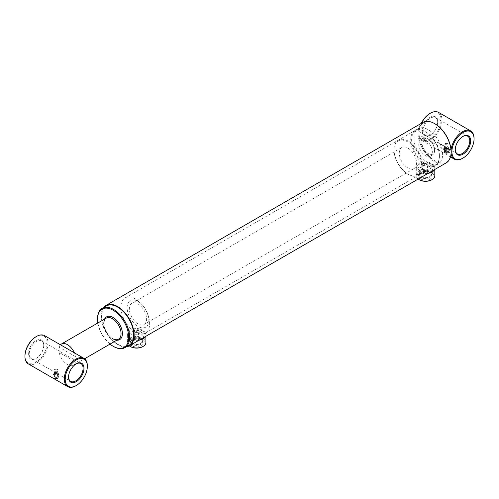 <?xml version="1.0" encoding="UTF-8"?>
<svg xmlns="http://www.w3.org/2000/svg" width="499" height="499" viewBox="0 0 499 499"><rect width="100%" height="100%" fill="white"/><g stroke="black" fill="none" stroke-linecap="round" stroke-linejoin="round"><path stroke-width="0.37" stroke-dasharray="2.5 1.87" d="M445.339 143.506L447.603 143.406L448.071 144.111L447.603 144.81L445.339 144.71L444.871 144.111L445.339 143.506M445.339 148.44L447.603 148.378L448.071 149.064L447.603 149.744L445.339 149.681L444.871 149.064L445.339 148.44M451.059 153.124A16.305 9.412 -60 0 1 451.046 152.944L451.084 151.939M429.97 113.46A15.662 9.044 -60 0 1 441.047 119.86A15.662 9.044 -60 0 1 429.97 139.046A15.662 9.044 -60 0 1 418.892 132.647A15.662 9.044 -60 0 1 421.25 123.39M421.487 123.259A16.305 9.412 120 0 0 418.942 131.867L418.942 134.412A16.305 9.412 120 0 0 422.266 140.637A16.305 9.412 120 0 0 430.419 139.826A16.305 9.412 120 0 0 441.072 125.461A16.305 9.412 120 0 0 438.571 112.394M430.419 134.892L429.97 135.154A10.903 6.294 120 0 0 437.679 121.8A10.903 6.294 120 0 0 429.97 117.352A10.903 6.294 120 0 0 422.26 130.701A10.903 6.294 120 0 0 429.97 135.154L430.419 134.892A10.261 5.926 -60 0 1 425.285 135.404A10.261 5.926 -60 0 1 423.713 127.176A10.261 5.926 -60 0 1 430.419 118.132A10.261 5.926 -60 0 1 435.552 117.627A10.261 5.926 -60 0 1 437.679 122.324A10.261 5.926 -60 0 1 430.419 134.892M462.741 136.545A10.261 5.926 120 0 0 462.523 136.67L462.972 136.408L462.523 136.67A10.261 5.926 120 0 0 455.263 149.238A10.261 5.926 120 0 0 455.269 149.494M451.046 152.944L451.015 153.28A22.698 13.105 60 0 1 435.028 160.921A22.698 13.105 60 0 1 419.048 134.817L451.015 153.28M419.048 134.817L418.942 134.412M474.05 138.391A16.305 9.412 -60 0 1 462.523 158.358M134.125 330.282L134.075 331.28L134.817 330.07L138.435 330.201L139.184 331.18L138.435 332.153L136.464 332.658L137.163 332.035A2.557 1.478 180 0 1 134.069 330.588A2.557 1.478 180 0 1 134.125 330.282L137.163 332.035M138.435 334.654L139.184 333.669L138.435 332.677L134.817 332.565L134.069 333.669L134.817 334.767L138.435 334.654M139.102 340.187A9.269 5.352 180 0 1 130.071 338.815A9.269 5.352 180 0 1 127.357 335.029A9.269 5.352 180 0 1 127.732 333.519A9.269 5.352 180 0 1 143.182 331.242A9.269 5.352 180 0 1 145.521 333.519A9.269 5.352 180 0 1 145.895 335.029A9.269 5.352 180 0 1 145.558 336.457M129.272 345.863A9.269 5.352 180 0 1 127.357 342.601A9.269 5.352 180 0 1 133.077 337.655A9.269 5.352 180 0 1 143.182 338.815A9.269 5.352 180 0 1 145.895 342.601M130.52 346.643A8.633 4.984 180 0 1 130.52 339.594A8.633 4.984 180 0 1 142.733 339.594A8.633 4.984 180 0 1 142.733 346.643M131.967 345.807A6.587 3.805 180 0 1 130.158 342.401A6.587 3.805 180 0 1 134.699 339.482A6.587 3.805 180 0 1 141.286 340.43A6.587 3.805 180 0 1 143.094 342.401A6.587 3.805 180 0 1 139.714 346.481A6.587 3.805 180 0 1 131.967 345.807M132.272 344.329A6.156 3.555 180 0 1 130.582 341.141A6.156 3.555 180 0 1 132.272 339.301A6.156 3.555 180 0 1 140.98 339.301L140.98 339.301A6.156 3.555 180 0 1 142.67 341.141A6.156 3.555 180 0 1 139.514 344.952A6.156 3.555 180 0 1 132.272 344.329M140.543 339.052L140.98 339.301L140.543 339.052A5.539 3.2 180 0 1 142.165 341.31A5.539 3.2 180 0 1 138.747 344.266A5.539 3.2 180 0 1 132.709 343.574A5.539 3.2 180 0 1 131.087 341.31A5.539 3.2 180 0 1 132.709 339.052A5.539 3.2 180 0 1 140.543 339.052M131.087 333.519L128.542 334.985L130.52 337.249L133.982 338.129L136.533 336.663L132.709 335.983L131.087 333.519A5.539 3.2 180 0 1 131.087 333.463A5.539 3.2 180 0 1 136.72 330.263L140.543 331.461L142.165 333.407L144.71 331.935L142.733 330.201L139.271 328.791L136.72 330.263M144.71 331.935A8.508 4.909 180 0 1 144.791 332.078A8.508 4.909 180 0 1 142.552 336.987A8.508 4.909 180 0 1 133.982 338.129M427.119 163.529L427.868 164.508L427.119 165.487L423.501 165.618L422.753 164.508L423.501 163.398L427.119 163.529M427.119 167.982L427.868 166.997L427.119 166.011L423.501 165.893L422.753 166.997L423.501 168.094L427.119 167.982M428.011 173.384A9.269 5.352 180 0 1 418.979 172.012A9.269 5.352 180 0 1 416.266 168.225A9.269 5.352 180 0 1 416.64 166.716A9.269 5.352 180 0 1 432.09 164.439A9.269 5.352 180 0 1 434.429 166.716A9.269 5.352 180 0 1 434.81 168.225A9.269 5.352 180 0 1 434.473 169.654M418.187 179.06A9.269 5.352 180 0 1 416.266 175.798A9.269 5.352 180 0 1 421.986 170.851A9.269 5.352 180 0 1 432.09 172.012A9.269 5.352 180 0 1 434.81 175.798M419.434 179.846A8.633 4.984 180 0 1 419.434 172.797A8.633 4.984 180 0 1 431.641 172.797A8.633 4.984 180 0 1 431.641 179.846M420.882 179.01A6.587 3.805 180 0 1 419.073 175.598A6.587 3.805 180 0 1 423.607 172.685A6.587 3.805 180 0 1 430.194 173.633A6.587 3.805 180 0 1 432.003 175.598A6.587 3.805 180 0 1 428.622 179.677A6.587 3.805 180 0 1 420.882 179.01M421.181 177.525A6.156 3.555 180 0 1 419.491 174.338A6.156 3.555 180 0 1 421.181 172.498A6.156 3.555 180 0 1 429.889 172.498L429.889 172.498A6.156 3.555 180 0 1 431.585 174.338A6.156 3.555 180 0 1 428.423 178.155A6.156 3.555 180 0 1 421.181 177.525M429.452 172.249L429.889 172.498L429.452 172.249A5.539 3.2 180 0 1 431.08 174.513A5.539 3.2 180 0 1 427.655 177.463A5.539 3.2 180 0 1 421.618 176.771A5.539 3.2 180 0 1 419.996 174.513A5.539 3.2 180 0 1 421.618 172.249A5.539 3.2 180 0 1 429.452 172.249M419.996 166.716L417.451 168.188L419.428 170.446L422.896 171.332L425.441 169.86L421.618 169.186L419.996 166.716A5.539 3.2 180 0 1 419.996 166.66A5.539 3.2 180 0 1 425.635 163.46L429.452 164.658L431.074 166.604L433.625 165.138L431.641 163.398L428.179 161.994L425.635 163.46M433.625 165.138A8.508 4.909 180 0 1 433.7 165.275A8.508 4.909 180 0 1 431.46 170.184A8.508 4.909 180 0 1 422.896 171.332M422.909 122.436A23.341 13.473 -120 0 0 419.335 141.136A23.341 13.473 -120 0 0 434.579 161.701A23.341 13.473 -120 0 0 446.249 162.855M134.069 330.588L134.075 331.28A20.303 11.72 60 0 1 121.787 313.366A20.303 11.72 60 0 1 125.118 297.872A20.303 11.72 60 0 1 135.266 298.876A20.303 11.72 60 0 1 140.406 302.937A20.303 11.72 60 0 1 148.671 317.258A20.303 11.72 60 0 1 145.421 333.033A20.303 11.72 60 0 1 136.464 332.658M428.248 162.874A20.303 11.72 60 0 1 414.987 144.984A20.303 11.72 60 0 1 418.1 128.717A20.303 11.72 60 0 1 428.248 129.721A20.303 11.72 60 0 1 441.509 147.617A20.303 11.72 60 0 1 438.403 163.884A20.303 11.72 60 0 1 428.248 162.874M134.075 331.28L134.069 333.669M137.98 301.352A15.344 8.857 60 0 1 141.866 304.427A15.344 8.857 60 0 1 148.116 315.249A15.344 8.857 60 0 1 137.98 326.415A15.344 8.857 60 0 1 127.133 307.621A15.344 8.857 60 0 1 137.98 301.352M137.98 323.832A12.182 7.03 60 0 1 130.027 313.098A12.182 7.03 60 0 1 131.892 303.336A12.182 7.03 60 0 1 137.98 303.941A12.182 7.03 60 0 1 145.939 314.669A12.182 7.03 60 0 1 144.074 324.431A12.182 7.03 60 0 1 137.98 323.832M116.741 340.212A13.142 7.585 60 0 1 113.117 338.971L112.437 338.578A12.182 7.03 60 0 1 103.823 323.658L103.823 322.878A13.142 7.585 60 0 1 104.559 319.117M128.985 345.289A22.698 13.105 60 0 1 117.639 344.167A22.698 13.105 60 0 1 102.806 324.163A22.698 13.105 60 0 1 106.287 305.974M126.272 346.855A23.341 13.473 60 0 1 117.639 344.684A23.341 13.473 60 0 1 103.237 326.62A23.341 13.473 60 0 1 103.574 307.54M451.015 149.95L419.048 131.493A22.698 13.105 60 0 1 435.028 123.852M113.566 346.512A22.698 13.105 60 0 1 97.517 318.711M97.829 323.003A22.062 12.737 -120 0 0 110.011 344.098M112.437 338.578L113.117 338.971A13.142 7.585 60 0 1 103.823 322.878M418.942 131.867L419.048 131.493M431.074 166.604A5.539 3.2 180 0 1 431.08 166.66A5.539 3.2 180 0 1 425.441 169.86M417.451 168.188A8.508 4.909 180 0 1 417.376 165.275A8.508 4.909 180 0 1 428.179 161.994M142.165 333.407A5.539 3.2 180 0 1 142.165 333.463A5.539 3.2 180 0 1 136.533 336.663M128.542 334.985A8.508 4.909 180 0 1 128.461 332.078A8.508 4.909 180 0 1 139.271 328.791M57.279 370.171L57.747 369.466L55.015 368.867L54.547 369.466L57.279 370.171M57.279 375.098L57.747 374.412L55.015 373.795L54.547 374.412L57.279 375.098M87.344 365.829A16.305 9.412 -60 0 1 75.817 385.802M36.028 336.725A15.662 9.044 -60 0 1 47.106 343.119A15.662 9.044 -60 0 1 36.028 362.305A15.662 9.044 -60 0 1 24.95 355.912M28.324 363.896A16.305 9.412 120 0 0 40.893 359.529A16.305 9.412 120 0 0 48.01 343.119A16.305 9.412 120 0 0 44.629 335.659M439.438 155.894A19.661 11.352 60 0 1 425.535 163.922A19.661 11.352 60 0 1 411.631 139.839A19.661 11.352 60 0 1 425.535 131.811A19.661 11.352 60 0 1 439.438 155.894L439.438 156.418A20.303 11.72 -120 0 0 425.086 131.549A20.303 11.72 -120 0 0 414.931 130.545A20.303 11.72 -120 0 0 410.727 139.839A20.303 11.72 -120 0 0 419.59 160.273A20.303 11.72 -120 0 0 435.234 165.712A20.303 11.72 -120 0 0 439.438 156.418M393.998 150.018A19.661 11.352 -120 0 0 407.901 174.101A19.661 11.352 -120 0 0 421.805 166.073A19.661 11.352 -120 0 0 407.901 141.99A19.661 11.352 -120 0 0 393.998 150.018L393.998 149.5A20.303 11.72 60 0 1 398.202 140.207A20.303 11.72 60 0 1 413.852 145.646A20.303 11.72 60 0 1 422.709 166.073A20.303 11.72 60 0 1 418.505 175.367A20.303 11.72 60 0 1 408.357 174.363A20.303 11.72 60 0 1 393.998 149.5M43.744 345.582A10.273 5.932 -60 0 1 36.477 358.163A10.273 5.932 -60 0 1 31.343 358.675A10.273 5.932 -60 0 1 29.216 353.972A10.273 5.932 -60 0 1 33.701 343.63A10.273 5.932 -60 0 1 41.617 340.879A10.273 5.932 -60 0 1 43.744 345.582L43.744 345.059A10.909 6.3 120 0 0 36.028 340.605A10.909 6.3 120 0 0 28.312 353.972A10.909 6.3 120 0 0 36.028 358.425A10.909 6.3 120 0 0 43.744 345.059M76.035 363.977A10.273 5.932 120 0 0 75.817 364.102A10.273 5.932 120 0 0 68.55 376.683L68.55 377.2M434.579 149.956A8.951 5.171 60 0 1 428.248 153.611A8.951 5.171 60 0 1 421.917 142.645A8.951 5.171 60 0 1 428.248 138.99A8.951 5.171 60 0 1 434.579 149.956L434.579 150.48A9.593 5.539 -120 0 0 427.799 138.728A9.593 5.539 -120 0 0 423.002 138.254A9.593 5.539 -120 0 0 421.013 142.645A9.593 5.539 -120 0 0 425.204 152.295A9.593 5.539 -120 0 0 432.596 154.865A9.593 5.539 -120 0 0 434.579 150.48M432.321 151.783A9.593 5.539 60 0 1 430.331 156.175A9.593 5.539 60 0 1 422.94 153.605A9.593 5.539 60 0 1 418.755 143.949A9.593 5.539 60 0 1 420.738 139.558A9.593 5.539 60 0 1 428.13 142.128A9.593 5.539 60 0 1 432.321 151.783M59.144 352.431L59.144 347.185L75.761 356.779L76.291 359.448L75.761 362.024A12.182 7.03 60 0 1 73.54 365.156A12.182 7.03 60 0 1 59.144 352.431L75.761 362.024M416.515 163.017A12.182 7.03 60 0 1 413.995 168.593A12.182 7.03 60 0 1 404.608 165.331A12.182 7.03 60 0 1 399.287 153.074A12.182 7.03 60 0 1 401.814 147.498A12.182 7.03 60 0 1 411.201 150.76A12.182 7.03 60 0 1 416.515 163.017M59.144 347.185A12.182 7.03 60 0 1 60.435 344.784M74.463 352.88A12.182 7.03 60 0 1 75.761 356.779M57.659 378.205A2.139 1.235 180 0 1 54.634 378.205A2.139 1.235 180 0 1 54.117 377.718A2.139 1.235 180 0 1 54.591 376.483A2.139 1.235 180 0 1 54.634 376.458A2.139 1.235 180 0 1 57.659 376.458A2.139 1.235 180 0 1 57.703 376.483A2.139 1.235 180 0 1 58.177 377.718A2.139 1.235 180 0 1 57.659 378.205M57.491 373.133A1.896 1.098 180 0 1 55.401 373.364A1.896 1.098 180 0 1 54.248 372.329A1.896 1.098 180 0 1 54.803 371.58A1.896 1.098 180 0 1 54.846 371.555A1.896 1.098 180 0 1 57.447 371.555A1.896 1.098 180 0 1 58.046 372.329A1.896 1.098 180 0 1 57.491 373.133M54.747 373.639A1.977 1.141 0 0 0 54.166 374.418A1.977 1.141 0 0 0 55.37 375.498A1.977 1.141 0 0 0 57.547 375.254A1.977 1.141 0 0 0 58.127 374.418A1.977 1.141 0 0 0 56.886 373.383A1.977 1.141 0 0 0 54.747 373.639M57.023 372.341A1.241 0.717 180 0 1 55.27 372.341A1.241 0.717 180 0 1 55.27 371.331A1.241 0.717 180 0 1 55.302 371.312A1.241 0.717 180 0 1 56.992 371.312A1.241 0.717 180 0 1 57.023 372.341M59.001 374.886L59.001 375.928L57.953 376.864L56.911 377.138L54.035 376.683L53.293 375.048L55.383 373.845L55.383 372.797L53.293 374.001L54.06 375.647L56.911 376.09L59.001 374.886L58.233 373.24L55.383 372.797M55.127 378.036A1.441 0.83 0 0 0 54.784 378.884A1.441 0.83 0 0 0 57.167 379.209A1.441 0.83 0 0 0 57.51 378.884A1.441 0.83 0 0 0 56.905 377.911A1.441 0.83 0 0 0 55.127 378.036M56.911 377.138L56.911 376.09M57.703 376.483L57.703 377.019A2.139 1.235 0 0 0 57.659 375.298A2.139 1.235 0 0 0 54.634 375.298A2.139 1.235 0 0 0 54.591 377.019A2.139 1.235 0 0 0 54.634 377.044A2.139 1.235 0 0 0 57.659 377.044A2.139 1.235 0 0 0 57.703 377.019L57.953 376.864M54.591 376.483L54.591 377.019L54.035 376.683L54.06 375.647M53.293 375.048L53.293 374.001M55.383 373.845L58.233 374.281L58.233 373.24M58.233 374.281L59.001 375.928M55.695 378.884L56.599 378.361L55.607 378.816L56.686 378.816L56.599 378.361M447.983 152.856A2.139 1.235 180 0 1 444.958 152.856A2.139 1.235 180 0 1 444.434 152.37A2.139 1.235 180 0 1 444.908 151.135A2.139 1.235 180 0 1 444.958 151.103A2.139 1.235 180 0 1 447.983 151.103A2.139 1.235 180 0 1 448.027 151.135A2.139 1.235 180 0 1 448.501 152.37A2.139 1.235 180 0 1 447.983 152.856M447.815 147.779A1.896 1.098 180 0 1 445.726 148.01A1.896 1.098 180 0 1 444.572 146.98A1.896 1.098 180 0 1 445.127 146.232A1.896 1.098 180 0 1 445.17 146.207A1.896 1.098 180 0 1 447.771 146.207A1.896 1.098 180 0 1 448.37 146.98A1.896 1.098 180 0 1 447.815 147.779M445.071 148.284A1.977 1.141 0 0 0 444.49 149.07A1.977 1.141 0 0 0 445.694 150.143A1.977 1.141 0 0 0 447.871 149.9A1.977 1.141 0 0 0 448.445 149.07A1.977 1.141 0 0 0 447.204 148.035A1.977 1.141 0 0 0 445.071 148.284M447.347 146.987A1.241 0.717 180 0 1 445.595 146.987A1.241 0.717 180 0 1 445.595 145.976A1.241 0.717 180 0 1 445.626 145.964A1.241 0.717 180 0 1 447.316 145.964A1.241 0.717 180 0 1 447.347 146.987M449.325 149.532L448.557 147.885L445.707 147.448L443.617 148.652L444.384 150.299L447.235 150.742L449.325 149.532L449.325 150.579L447.235 151.783L444.353 151.328L444.908 151.671A2.139 1.235 0 0 0 444.958 151.696A2.139 1.235 0 0 0 447.983 151.696A2.139 1.235 0 0 0 448.027 151.671A2.139 1.235 0 0 0 447.983 149.95A2.139 1.235 0 0 0 444.958 149.95A2.139 1.235 0 0 0 444.908 151.671L444.908 151.135M444.384 150.299L444.384 151.347L443.617 149.694L445.707 148.49L445.707 147.448M445.451 152.682A1.441 0.83 0 0 0 445.102 153.53A1.441 0.83 0 0 0 447.484 153.854A1.441 0.83 0 0 0 447.834 153.53A1.441 0.83 0 0 0 447.223 152.563A1.441 0.83 0 0 0 445.451 152.682M447.235 151.783L447.235 150.742M448.027 151.135L448.277 151.515M443.617 149.694L443.617 148.652M445.707 148.49L448.557 148.933L448.557 147.885M448.557 148.933L449.325 150.579M446.019 153.53L446.923 153.006L445.931 153.467L447.01 153.467L446.923 153.006M444.871 144.111L444.871 149.064M418.892 132.647L418.892 133.121M437.679 122.324L437.679 121.8M435.552 117.627L467.65 136.158M422.266 140.637L450.478 156.923M139.184 331.18L139.184 333.669M145.895 335.029L145.895 336.264M130.582 341.141L130.158 342.401M132.709 339.052L132.272 339.301M144.791 332.078L145.521 333.519M131.087 333.463L131.087 341.31M427.868 164.508L427.868 166.997M434.81 168.225L434.81 169.46M419.491 174.338L419.073 175.598M421.618 172.249L421.181 172.498M433.7 165.275L434.429 166.716M419.996 166.66L419.996 174.513M125.118 297.872L418.1 128.717M141.866 304.427L140.406 302.937M148.116 315.249L148.671 317.258M401.814 147.498L131.892 303.336M413.995 168.593L144.074 324.431M145.421 333.033L438.403 163.884M431.08 166.66L431.08 174.513M417.376 165.275L416.64 166.716M431.585 174.338L432.003 175.598M416.266 168.225L416.266 175.798M422.753 164.508L422.753 166.997M142.165 333.463L142.165 341.31M128.461 332.078L127.732 333.519M142.67 341.141L143.094 342.401M127.357 335.029L127.357 342.601M425.285 135.404L457.39 153.935M455.263 149.238L455.263 149.756M448.071 144.111L448.071 149.064M57.747 374.412L57.747 369.466M407.901 174.101L408.357 174.363M75.817 364.102L76.266 363.84M430.331 156.175L432.596 154.865M418.505 175.367L435.234 165.712M73.54 365.156L84.581 358.781M41.617 340.879L80.95 363.59M31.343 358.675L70.677 381.379M398.202 140.207L414.931 130.545M420.738 139.558L423.002 138.254M428.248 138.99L427.799 138.728M36.477 358.163L36.028 358.425M425.535 131.811L425.086 131.549M54.547 374.412L54.547 369.466M54.248 372.329L54.166 374.418M54.784 378.884L54.117 377.718M58.046 372.329L58.127 374.418M55.302 371.312L54.846 371.555M56.992 371.312L57.447 371.555M57.51 378.884L58.177 377.718M444.572 146.98L444.49 149.07M445.102 153.53L444.434 152.37M448.37 146.98L448.445 149.07M445.626 145.964L445.17 146.207M447.316 145.964L447.771 146.207M447.834 153.53L448.501 152.37"/><path stroke-width="0.75" d="M462.523 158.358L462.972 158.102A15.662 9.044 120 0 0 474.05 138.915A15.662 9.044 120 0 0 462.972 132.516A15.662 9.044 120 0 0 451.894 151.702A15.662 9.044 120 0 0 462.972 158.102L462.523 158.358A16.305 9.412 -60 0 1 454.371 159.169A16.305 9.412 -60 0 1 451.059 153.124M451.084 151.939L451.046 150.399A16.305 9.412 -60 0 1 462.523 131.736A16.305 9.412 -60 0 1 470.676 130.925A16.305 9.412 -60 0 1 474.05 138.391L474.05 138.915M421.25 123.39A15.662 9.044 -60 0 1 429.97 113.46L430.419 113.198A16.305 9.412 120 0 0 421.487 123.259M462.972 136.408L462.972 136.408A10.903 6.294 -60 0 1 470.682 140.855A10.903 6.294 -60 0 1 462.972 154.21A10.903 6.294 -60 0 1 455.263 149.756A10.903 6.294 -60 0 1 462.972 136.408L462.972 136.408M455.269 149.494A10.261 5.926 120 0 0 457.39 153.935A10.261 5.926 120 0 0 462.523 153.424A10.261 5.926 120 0 0 469.222 144.386A10.261 5.926 120 0 0 467.65 136.158A10.261 5.926 120 0 0 462.741 136.545M470.676 130.925L438.571 112.394A16.305 9.412 120 0 0 430.419 113.198L429.97 113.46M145.558 336.457A9.269 5.352 180 0 1 139.102 340.187M145.895 336.264L145.895 342.601A9.269 5.352 180 0 1 143.182 346.381A9.269 5.352 180 0 1 130.071 346.381L130.071 346.381A9.269 5.352 180 0 1 129.272 345.863M143.182 346.381L142.733 346.643A8.633 4.984 180 0 1 130.52 346.643L130.071 346.381L130.52 346.643M434.473 169.654A9.269 5.352 180 0 1 428.011 173.384M434.81 169.46L434.81 175.798A9.269 5.352 180 0 1 432.09 179.584A9.269 5.352 180 0 1 418.979 179.584L418.979 179.584A9.269 5.352 180 0 1 418.187 179.06M432.09 179.584L431.641 179.846A8.633 4.984 180 0 1 419.434 179.846L418.979 179.584L419.434 179.846M103.574 307.54A23.341 13.473 60 0 1 105.969 305.419A23.341 13.473 60 0 1 117.639 306.573A23.341 13.473 60 0 1 132.884 327.138A23.341 13.473 60 0 1 129.303 345.844L446.249 162.855A23.341 13.473 -120 0 0 451.084 152.176A23.341 13.473 -120 0 0 434.579 123.59L435.028 123.852A22.698 13.105 60 0 1 435.034 123.852A22.698 13.105 60 0 1 451.015 149.95L451.046 150.399M435.034 123.852L434.579 123.59A23.341 13.473 -120 0 0 422.909 122.436L105.969 305.419M110.011 344.098A22.062 12.737 -120 0 0 113.117 346.25A22.062 12.737 -120 0 0 128.711 337.249A22.062 12.737 -120 0 0 113.117 310.228A22.062 12.737 -120 0 0 97.517 319.235A22.062 12.737 -120 0 0 97.829 323.003M113.566 346.512L113.117 346.25L113.566 346.512A22.698 13.105 60 0 0 124.918 347.641L128.985 345.289A22.698 13.105 60 0 0 132.466 327.101A22.698 13.105 60 0 0 117.639 307.097A22.698 13.105 60 0 0 106.287 305.974L102.22 308.32A22.698 13.105 60 0 1 113.566 309.449A22.698 13.105 60 0 1 128.399 329.446A22.698 13.105 60 0 1 124.918 347.641M103.823 323.658A12.182 7.03 60 0 1 106.349 318.081A12.182 7.03 60 0 1 112.437 318.686A12.182 7.03 60 0 1 120.396 329.421A12.182 7.03 60 0 1 118.525 339.183A12.182 7.03 60 0 1 112.437 338.578M104.559 319.117A13.142 7.585 60 0 1 113.117 317.514A13.142 7.585 60 0 1 122.218 331.361A13.142 7.585 60 0 1 116.741 340.212M129.303 345.844A23.341 13.473 60 0 1 126.272 346.855M97.517 319.235L97.517 318.711A22.698 13.105 60 0 1 102.22 308.32M87.344 366.353A15.662 9.044 120 0 0 76.266 359.954A15.662 9.044 120 0 0 65.188 379.14A15.662 9.044 120 0 0 76.266 385.54A15.662 9.044 120 0 0 87.344 366.353L87.344 365.829A16.305 9.412 -60 0 0 83.969 358.363A16.305 9.412 -60 0 0 71.401 362.736A16.305 9.412 -60 0 0 64.284 379.14A16.305 9.412 -60 0 0 67.664 386.606A16.305 9.412 -60 0 0 75.817 385.802L76.266 385.54M83.969 358.363L44.629 335.659A16.305 9.412 120 0 0 36.477 336.463L36.028 336.725A15.662 9.044 -60 0 0 24.95 355.912L24.95 356.436A16.305 9.412 120 0 0 28.324 363.896L67.664 386.606M68.55 377.2A10.909 6.3 -60 0 1 76.266 363.84A10.909 6.3 -60 0 1 83.982 368.293A10.909 6.3 -60 0 1 76.266 381.654A10.909 6.3 -60 0 1 68.55 377.2M68.556 376.932A10.273 5.932 120 0 0 70.677 381.379A10.273 5.932 120 0 0 78.593 378.629A10.273 5.932 120 0 0 83.077 368.293A10.273 5.932 120 0 0 80.95 363.59A10.273 5.932 120 0 0 76.035 363.977M36.477 336.463A16.305 9.412 120 0 0 24.95 356.436M60.435 344.784A12.182 7.03 60 0 1 61.358 344.054A12.182 7.03 60 0 1 74.463 352.88M450.478 156.923L454.371 159.169M451.084 151.702L451.084 152.176M84.581 358.781L118.525 339.183M61.358 344.054L106.349 318.081"/></g></svg>
